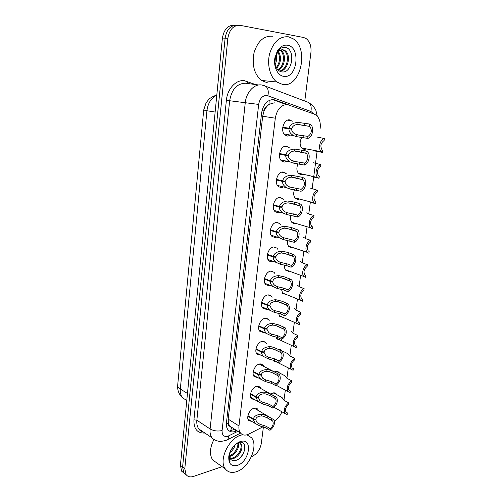 <?xml version="1.0" encoding="UTF-8"?>
<svg xmlns="http://www.w3.org/2000/svg" width="502" height="502" viewBox="0 0 502 502"><rect width="100%" height="100%" fill="white"/><g stroke="black" fill="none" stroke-linecap="round" stroke-linejoin="round"><path stroke-width="0.75" d="M270.835 394.095L272.988 392.94L276.175 393.832L276.621 394.547M274.337 371.888L275.78 371.285L278.905 372.202L279.363 372.904M278.61 349.285L281.672 350.227L282.137 350.911M282.946 317.352L279.721 316.404L278.541 313.261M286.134 294.454L282.751 293.544L281.465 289.347M289.378 271.18L288.65 271.331L285.833 270.327C284.703 269.078 284.27 267.321 284.521 265.05M296.042 223.49L294.781 223.773L292.177 222.781C290.545 220.974 290.156 218.47 291.003 215.264M299.456 199.049L297.918 199.401L295.44 198.434C293.526 196.295 293.193 193.395 294.442 189.743M302.926 174.2L301.112 174.633L298.765 173.698C296.538 171.151 296.293 167.85 298.037 163.79M306.452 148.931L304.35 149.452L302.154 148.554C299.575 145.511 299.462 141.784 301.815 137.379M252.111 421.605L248.659 420.5C245.974 417.463 249.601 409.212 254.056 408.208C255.6 407.812 256.823 408.145 257.721 409.224L258.417 410.617M254.991 399.812L251.383 398.72C248.565 395.62 252.217 387.155 256.748 386.264L260.35 387.318L261.078 388.686M257.934 377.673L254.156 376.6C251.201 373.438 254.872 364.747 259.484 363.969L263.023 365.054L263.77 366.404M260.933 355.178L256.98 354.142C253.88 350.917 257.57 341.969 262.264 341.316L265.727 342.433L266.499 343.751M263.989 332.318L263.349 332.487L259.854 331.326C256.597 328.032 260.3 318.82 265.087 318.299L268.47 319.435L269.26 320.728M267.102 309.081L266.192 309.326L262.784 308.146C259.365 304.796 263.079 295.289 267.961 294.906L271.249 296.054L272.065 297.322M270.277 285.462L269.078 285.789L265.771 284.603C262.176 281.189 265.891 271.369 270.879 271.13L274.067 272.285L274.901 273.521M273.471 261.467L272.015 261.862L268.815 260.676C265.031 257.2 268.752 247.04 273.841 246.959L276.922 248.113L277.725 249.212M276.596 237.126L275.002 237.534L271.921 236.36C267.936 232.834 271.657 222.304 276.859 222.392L279.815 223.528L280.543 224.45M279.796 212.371L278.033 212.804L275.083 211.649C270.892 208.073 274.6 197.135 279.928 197.405L282.745 198.522L283.404 199.281M283.065 187.19L281.12 187.66L278.315 186.531C273.897 182.916 277.593 171.54 283.04 171.998L286.297 173.705M286.41 161.575L284.257 162.083L281.609 160.998C276.96 157.346 280.631 145.486 286.215 146.151L289.24 147.707M289.842 135.509L287.451 136.067L284.973 135.032C280.078 131.355 283.712 118.98 289.441 119.865L292.239 121.283M267.666 319.077L268.043 319.021M274.299 102.803L269.009 104.36L266.625 106.662C265.194 107.428 264.322 108.84 264.014 110.892L261.988 110.704M320.163 128.38C320.765 122.544 319.46 118.165 316.235 115.247L314.252 114.117L287.332 104.529C281.02 104.792 277.01 109.348 275.303 118.196L238.971 425.928C238.663 428.827 239.14 431.149 240.408 432.9C242.485 435.366 245.321 435.742 248.91 434.029L263.104 426.744M264.014 110.892L266.625 106.662M229.922 426.355L228.354 423.368C228.234 425.012 228.755 426.003 229.922 426.355L230.989 427.309M230.318 431.525L231.667 427.685L232.702 427.98M263.989 111.143L262.684 116.251L228.19 419.151L228.379 423.161M283.975 400.263L285.324 390.148M286.906 378.263L288.286 367.891M289.88 355.912L291.292 345.282M292.898 333.209L294.348 322.315M295.973 310.136L297.454 298.991M299.092 286.686L300.61 275.297M302.26 262.86L303.81 251.22M305.486 238.632L307.067 226.76M308.768 214.003L310.374 201.898M312.1 188.959L317.095 151.409M274.374 420.958C277.688 419.044 280.198 415.989 281.917 411.791M291.693 247.743L288.976 246.739C287.608 245.227 287.182 243.106 287.702 240.364M279.815 339.892L276.746 338.906L275.767 336.817M276.74 362.08L273.822 361.076L273.213 360.059M272.536 383.886L271.224 383.195M285.412 146.553L285.161 146.239M186.217 474.785L183.845 472.865L182.602 466.992L225.122 38.177C226.716 29.248 230.832 24.949 237.471 25.295C230.832 24.949 226.716 29.248 225.122 38.177L182.602 466.992L183.845 472.865L186.217 474.785M184.021 473.11L181.655 471.202L180.406 465.335L222.411 38.064C223.992 29.166 228.096 24.893 234.729 25.238L234.842 25.238M288.248 104.68L273.584 99.559C267.246 99.785 263.249 104.272 261.592 113.013L226.452 422.835C226.164 425.671 226.647 427.955 227.908 429.687C230.004 432.172 232.865 432.573 236.486 430.885L236.913 430.666M222.122 466.678L193.54 476.411C190.277 477.433 187.779 476.812 186.047 474.547L184.805 468.661L227.858 38.296C229.464 29.323 233.587 25.012 240.238 25.357L303.597 37.487L305.994 38.466C309.847 41.421 311.491 46.153 310.914 52.666L304.77 101.053M263.418 426.832L261.297 443.548C260.023 449.917 256.798 454.279 251.621 456.632L251.395 456.707M234.754 429.285L230.958 430.503M272.448 99.528L285.55 104.29M282.77 127.207L289.07 128.248C290.087 124.722 293.093 122.764 298.081 122.394L309.596 124.044L310.669 124.697C314.553 127.652 312.407 137.604 307.739 138.383L296.293 136.619L293.726 135.659C290.489 133.839 288.907 131.58 288.989 128.882L282.695 127.834M282.714 127.627L291.687 129.114C291.637 131.116 292.798 132.773 295.176 134.097L298.677 135.094L307.996 136.381C311.629 133.664 312.257 130.344 309.878 126.429L297.284 124.44M309.878 126.429L297.83 124.383C294.442 124.791 292.415 126.215 291.744 128.65L289.07 128.248M291.687 129.114L288.989 128.882M307.739 138.383L307.996 136.381M309.332 126.058L309.596 124.044M315.218 151.046L322.51 152.432L321.393 151.767C317.753 148.975 319.931 139.28 324.386 138.539L316.787 136.983M322.51 152.432L322.767 150.493L322.202 150.117C319.994 146.358 320.634 143.152 324.123 140.491L324.386 138.539M279.595 153.518L285.807 154.779C286.811 151.309 289.786 149.395 294.737 149.044L306.107 150.958L307.343 151.698C311.027 154.629 308.837 164.141 304.287 165.045L292.98 163.024L290.1 161.895C287.094 160.094 285.638 157.929 285.732 155.4L279.514 154.127M279.551 153.825L288.399 155.633C288.343 157.509 289.416 159.103 291.624 160.408L295.339 161.537L304.538 163.081C308.09 160.402 308.749 157.164 306.515 153.38L294.379 151.002M306.515 153.38L296.657 151.089L294.492 150.995C291.129 151.391 289.121 152.784 288.455 155.181L285.807 154.779M288.399 155.633L285.732 155.4M304.287 165.045L304.538 163.081M305.856 152.941L306.107 150.958M276.47 179.371L282.601 180.852C283.592 177.444 286.542 175.568 291.442 175.229L302.687 177.407L304.061 178.216C307.557 181.122 305.329 190.227 300.893 191.249L289.717 188.972L286.56 187.692C283.768 185.916 282.425 183.839 282.526 181.467L276.389 179.98M276.439 179.584L285.174 181.699C285.105 183.462 286.096 184.987 288.148 186.28L289.955 187.064L301.144 189.317C304.614 186.669 305.304 183.519 303.202 179.86L291.536 177.137M303.202 179.86L293.35 177.256L291.204 177.15C287.872 177.532 285.883 178.9 285.23 181.253L282.601 180.852M285.174 181.699L282.526 181.467M300.893 191.249L301.144 189.317M302.436 179.352L302.687 177.407M273.402 204.797L279.451 206.485C280.43 203.134 283.348 201.296 288.211 200.976L294.774 202.18L299.324 203.392L300.83 204.27C304.143 207.138 301.89 215.873 297.56 217.002L286.51 214.486L283.097 213.043C280.511 211.304 279.269 209.315 279.376 207.088L273.32 205.387M273.383 204.91L281.998 207.32C281.929 208.976 282.846 210.438 284.747 211.706L286.749 212.61L297.805 215.101C301.2 212.484 301.915 209.409 299.939 205.87L288.763 202.852M299.939 205.87L294.53 204.082L287.972 202.864C284.672 203.228 282.701 204.571 282.055 206.88L279.451 206.485M281.998 207.32L279.376 207.088M297.56 217.002L297.805 215.101M299.073 205.305L299.324 203.392M270.383 229.79L276.351 231.686C277.317 228.391 280.21 226.59 285.029 226.283L291.524 227.575L297.648 229.872C300.792 232.69 298.514 241.085 294.285 242.315L283.36 239.561L279.714 237.979C277.317 236.273 276.175 234.371 276.282 232.275L270.296 230.374M270.377 229.816L278.88 232.508C278.811 234.07 279.652 235.469 281.415 236.706L283.592 237.722L294.523 240.452C297.849 237.86 298.583 234.854 296.726 231.435L286.065 228.159M296.726 231.435L291.285 229.445L284.797 228.14C281.528 228.492 279.57 229.809 278.936 232.075L276.351 231.686M278.88 232.508L276.282 232.275M294.285 242.315L294.523 240.452M295.772 230.82L296.017 228.943M311.836 176.597L319.021 178.285L317.766 177.545C314.308 174.778 316.524 165.491 320.866 164.625L313.355 162.717M319.021 178.285L319.278 176.378L318.607 175.932C316.53 172.305 317.195 169.174 320.602 166.545L320.866 164.625M308.51 201.716L315.595 203.699L314.208 202.902C310.92 200.16 313.166 191.249 317.402 190.271L310.004 187.993M315.595 203.699L315.846 201.829L315.08 201.327C313.122 197.813 313.813 194.757 317.151 192.159L317.402 190.271M314.001 215.483L313.75 217.341C310.481 219.914 309.772 222.901 311.616 226.302L312.47 226.848L312.219 228.692L310.719 227.839C307.594 225.128 309.859 216.569 314.001 215.483L309.477 214.228L306.716 212.854M282.783 84.524L276.778 82.002C270.063 76.994 266.826 64.538 269.662 53.582C273.483 41.741 279.752 36.144 288.468 36.803L293.212 38.811C309.508 48.87 300.416 87.875 282.783 84.524M267.817 82.955L261.347 80.427C254.181 74.058 251.753 64.783 254.062 52.616C257.783 41.038 263.983 35.573 272.674 36.226M279.401 71.008C287.263 70.255 290.225 54.825 284.257 50.715L282.162 49.761M279.658 71.159C287.859 71.366 291.543 55.082 285.268 50.771L283.172 49.811C281.34 49.503 279.627 50.269 278.039 52.108L276.684 53.752L275.178 57.51C274.374 61.087 274.613 64.689 275.893 68.322C274.607 64.99 274.33 61.388 275.065 57.517L277.211 51.317C280.009 46.724 283.429 44.684 287.464 45.205C301.194 47.044 297.222 78.927 283.755 76.329C277.418 75.739 272.919 65.818 275.14 56.77M277.907 69.803C284.163 66.578 285.331 53.996 280.248 50.482L280.078 50.363M278.309 70.186C284.998 67.45 286.529 54.197 281.245 50.545L280.593 50.112M278.039 52.108L276.615 54.072L275.19 57.818C274.45 61.426 274.82 64.67 276.307 67.55C279.928 62.499 280.48 57.372 277.97 52.183M276.702 68.247C281.045 62.763 281.647 57.209 278.503 51.581M274.895 62.819L275.554 56.494M275.19 64.57C276.652 61.282 276.991 58.044 276.207 54.856M276.307 67.55C277.593 69.916 279.294 71.334 281.409 71.817C292.578 74.352 295.829 49.152 285.582 47.521C282.243 46.874 279.382 48.474 276.991 52.327L275.159 57.102M275.152 57.008L275.065 57.517M291.976 59.864L291.875 56.494M246.946 434.807L251.521 437.763C258.674 445.845 249.061 467.814 236.643 471.648C231.805 473.242 228.04 472.351 225.36 468.968C218.314 460.641 228.717 438.233 240.991 435.14L242.773 434.713M217.09 463.108L212.704 460.001C209.359 454.712 209.742 447.928 213.858 439.639M229.853 458.175L232.357 458.006C238.362 456.688 243.156 446.956 240.32 443.605L239.893 443.122M230.123 458.621L233.173 458.564C239.178 457.24 243.978 447.495 241.142 444.144C240.194 442.915 238.839 442.576 237.069 443.128M229.207 455.766C234.296 454.523 238.852 447.169 237.697 442.959M229.295 456.481L229.929 456.343C235.363 455.126 240.1 446.843 238.325 442.871M230.575 450.821L233.813 446.008M229.765 452.691C232.664 450.514 234.484 447.809 235.218 444.584M240.226 441.559L241.581 441.239C253.165 438.949 249.08 461.903 237.39 465.367C231.259 466.753 228.397 463.766 228.799 456.412C230.424 449.058 234.233 444.107 240.226 441.559M229.213 454.41L230.682 459.274C231.905 460.535 233.486 460.949 235.438 460.503C245.064 458.357 248.396 440.543 239.793 442.3L236.323 443.668M228.799 456.412L228.95 455.571C228.592 458.232 228.968 460.378 230.085 462.003L229.056 455.132M239.548 458.326C242.422 455.458 244.198 452.227 244.882 448.625M267.415 254.376L273.308 256.459C274.261 253.221 277.129 251.458 281.904 251.163L288.33 252.544L294.511 255.029C297.491 257.802 295.195 265.878 291.06 267.202L286.661 265.621L280.26 264.228L276.407 262.496C274.186 260.839 273.126 259.019 273.232 257.037L267.328 254.947M273.646 256.509L275.811 257.275C275.742 258.743 276.52 260.086 278.152 261.291L280.492 262.414L286.893 263.795L291.298 265.37C294.548 262.803 295.301 259.867 293.563 256.553L283.442 253.077M293.563 256.553L288.098 254.382L281.672 252.989C278.434 253.334 276.495 254.621 275.868 256.855L273.308 256.459M275.811 257.275L273.232 257.037M291.06 267.202L291.298 265.37M292.522 255.901L292.76 254.056M264.498 278.554L270.308 280.825C271.256 277.644 274.098 275.912 278.83 275.636L285.192 277.098L291.411 279.752C294.241 282.475 291.938 290.263 287.891 291.675L283.548 289.955L277.217 288.481L273.17 286.617C271.111 284.998 270.132 283.26 270.239 281.396L264.41 279.112M270.992 280.932L272.799 281.635C272.724 283.021 273.446 284.301 274.958 285.475L277.443 286.698L283.774 288.161L288.123 289.874C291.311 287.326 292.082 284.452 290.445 281.252L280.882 277.619M290.445 281.252L284.96 278.905L280.674 277.581L278.604 277.43C275.391 277.757 273.471 279.024 272.85 281.214L270.308 280.825M272.799 281.635L270.239 281.396M287.891 291.675L288.123 289.874M289.334 280.562L289.566 278.748M261.624 302.336L267.365 304.789C268.3 301.658 271.111 299.964 275.805 299.7L282.105 301.244L288.361 304.055C290.489 308.535 289.296 312.432 284.778 315.745L280.486 313.888L274.217 312.332L270.007 310.343C268.093 308.774 267.19 307.111 267.296 305.348L261.536 302.888M268.288 304.934L269.831 305.592L271.833 309.263L274.437 310.581L280.712 312.125L285.004 313.97C288.123 311.441 288.914 308.63 287.37 305.53L278.397 301.796M287.37 305.53L281.879 303.02L277.637 301.627L275.585 301.464C272.398 301.784 270.496 303.02 269.881 305.178L267.365 304.789M269.831 305.592L267.296 305.348M284.778 315.745L285.004 313.97M286.19 304.814L286.422 303.026M310.656 240.282L310.412 242.108C307.211 244.65 306.477 247.574 308.215 250.868L309.15 251.458L308.906 253.265L307.293 252.374C304.325 249.701 306.609 241.462 310.656 240.282L306.195 238.883L303.478 237.308M305.605 275.554L305.643 277.443L303.936 276.514C301.106 273.885 303.403 265.941 307.368 264.667L302.957 263.13L300.296 261.36M305.881 275.661L304.877 275.033C303.239 271.846 303.986 268.984 307.124 266.462L307.368 264.667M302.148 299.255L302.675 299.468L302.436 301.219L300.635 300.265C297.943 297.68 300.252 290.012 304.13 288.65L299.776 286.987L297.165 285.029M302.675 299.468L301.595 298.815C300.052 295.722 300.817 292.923 303.892 290.42L304.13 288.65M258.8 325.735L264.466 328.364C265.389 325.283 268.181 323.621 272.831 323.37L279.068 324.995L285.356 327.95C287.357 332.293 286.14 336.114 281.71 339.415L277.474 337.432L271.268 335.8L266.907 333.686C265.131 332.173 264.297 330.58 264.397 328.917L258.712 326.275M265.564 328.534L266.913 329.155L268.765 332.669L271.488 334.075L277.7 335.7L281.936 337.67C284.998 335.154 285.801 332.399 284.345 329.394L276 325.629M284.345 329.394L278.842 326.739L274.65 325.277L272.611 325.108C269.455 325.415 267.572 326.633 266.964 328.754L264.466 328.364M266.913 329.155L264.397 328.917M281.71 339.415L281.936 337.67M283.103 328.666L283.329 326.909M256.02 348.764L261.617 351.557C262.527 348.526 265.294 346.895 269.907 346.656L271.921 346.876L276.081 348.357L282.394 351.444C284.276 355.654 283.04 359.407 278.698 362.695L274.512 360.593L268.369 358.886L263.87 356.665C262.226 355.196 261.448 353.672 261.548 352.097L255.932 349.292M262.853 351.751L264.046 352.341L265.759 355.698L268.583 357.192L274.732 358.886L278.917 360.982C281.917 358.484 282.733 355.78 281.365 352.868L273.715 349.147M281.365 352.868L275.862 350.076L271.707 348.545L269.693 348.369C266.562 348.664 264.692 349.856 264.09 351.946L261.617 351.557M264.046 352.341L261.548 352.097M278.698 362.695L278.917 360.982M280.066 352.122L280.292 350.396M253.284 371.417L258.812 374.373C259.71 371.398 262.452 369.798 267.026 369.572L269.022 369.798L273.138 371.342L279.47 374.548C281.239 378.633 279.997 382.323 275.73 385.605L271.601 383.384L265.514 381.602L260.896 379.274C259.365 377.855 258.649 376.4 258.743 374.906L253.196 371.938M260.155 374.586L261.216 375.151L262.803 378.364L265.727 379.932L271.814 381.702L275.949 383.917C278.892 381.432 279.721 378.778 278.434 375.954L271.62 372.402M278.434 375.954L272.925 373.03L268.815 371.442L266.819 371.254C263.713 371.536 261.862 372.71 261.266 374.762L258.812 374.373M261.216 375.151L258.743 374.906M275.73 385.605L275.949 383.917M277.079 375.201L277.299 373.501M250.592 393.719L256.051 396.831C256.942 393.901 259.653 392.332 264.196 392.118L266.173 392.357L270.245 393.957L276.589 397.277C278.259 401.242 277.004 404.863 272.812 408.145L268.733 405.811L262.709 403.959L257.984 401.531L255.982 397.358L250.504 394.227M257.482 397.057L258.436 397.603L259.91 400.671L262.916 402.315L268.94 404.154L273.032 406.482C275.918 404.01 276.753 401.405 275.542 398.67L274.18 397.91M275.542 398.67L270.032 395.62L265.966 393.97L263.989 393.775C260.908 394.051 259.076 395.193 258.486 397.214L256.051 396.831M258.436 397.603L255.982 397.358M272.812 408.145L273.032 406.482M274.142 397.91L274.356 396.235M247.944 415.669L253.334 418.932C254.213 416.051 256.905 414.508 261.404 414.307L263.368 414.552L267.403 416.214L273.747 419.634C275.322 423.487 274.054 427.051 269.944 430.327L265.909 427.88L259.942 425.966L255.123 423.443L253.265 419.446L247.85 416.171M254.834 419.17L255.7 419.697L257.068 422.634L260.143 424.347L266.116 426.248L270.158 428.689C272.988 426.223 273.835 423.663 272.686 421.009L271.438 420.274M272.686 421.009L267.19 417.852L263.167 416.139L261.203 415.938C258.147 416.202 256.327 417.331 255.75 419.314L253.334 418.932M255.7 419.697L253.265 419.446M269.944 430.327L270.158 428.689M271.249 420.249L271.463 418.605M298.765 322.566L299.512 322.886L299.28 324.612L297.397 323.639C295.396 319.291 296.582 315.494 300.949 312.25L296.651 310.456L294.084 308.316M299.512 322.886L298.376 322.215C296.92 319.216 297.699 316.473 300.711 313.988L300.949 312.25M295.458 345.495L296.406 345.934L296.174 347.629L294.21 346.65C292.333 342.433 293.532 338.706 297.818 335.468L293.57 333.548L291.047 331.232M296.406 345.934L295.207 345.244C293.839 342.339 294.63 339.647 297.586 337.175L297.818 335.468M292.227 368.054L293.344 368.612L293.118 370.281L291.085 369.296C289.315 365.205 290.526 361.54 294.73 358.309L290.539 356.276L288.066 353.791M293.344 368.612L292.095 367.91C290.802 365.092 291.606 362.457 294.505 359.99L294.73 358.309M289.058 390.255L290.332 390.932L290.112 392.577L288.016 391.598C286.341 387.619 287.571 384.017 291.7 380.792L287.558 378.646L284.979 375.803L276.1 371.216M290.332 390.932L289.039 390.23C287.815 387.494 288.631 384.896 291.474 382.449L291.7 380.792M285.964 412.104L287.37 412.901L287.15 414.52L284.998 413.548C283.417 409.688 284.659 406.143 288.713 402.924L284.621 400.665L282.438 398.563L282.099 397.559L273.515 392.84M287.37 412.901L286.033 412.198C284.879 409.538 285.701 406.99 288.493 404.556L288.713 402.924M269.009 104.36L269.141 100.438M228.354 423.368L226.377 423.807M262.684 116.251L275.303 118.196M228.19 419.151L238.971 425.928M186.782 400.514L182.471 397.753C178.869 394.296 177.275 390.123 177.689 385.229C177.564 386.534 178.448 387.789 180.331 389C180.03 392.589 180.739 395.507 182.471 397.753L186.782 400.54M279.012 197.524L282.745 198.522M216.801 95.148C211.235 97.928 207.947 103.13 206.931 110.741L203.699 110.032L206.109 102.753L208.838 99.346C208.713 99.252 212.584 96.139 216.801 95.123M215.138 112.053L206.931 110.741L180.331 389L187.472 393.486M180.406 465.335L184.805 468.661M222.411 38.064L227.858 38.296M313.643 113.898L310.907 111.457L266.763 95.399C262.464 95.531 259.766 98.536 258.668 104.416L222.091 430.528C221.972 435.127 223.861 437.054 227.751 436.307L237.904 431.3M226.025 440.323L227.908 439.52L225.837 440.486L220.962 441.434C220.234 441.678 214.649 440.85 212.001 437.838C210.376 435.573 209.748 432.617 210.1 428.959L245.24 102.854C246.193 92.381 254.087 83.796 261.479 84.951L263.845 85.541C267.572 86.526 268.94 89.908 267.949 95.681M204.891 433.044C197.324 433.377 193.665 428.965 193.929 419.81L226.377 100.318L258.668 104.416M240.571 433.094L227.908 439.52L228.887 435.843M226.377 100.318C227.356 88.804 236.141 79.391 244.43 80.709L255.869 84.669M258.781 84.989L245.685 83.238C237.095 83.37 231.755 89.187 229.652 100.701L196.859 420.193C196.527 423.782 197.179 426.7 198.811 428.946L203.046 431.802M202.632 431.519L202.093 431.582M265.79 86.275L306.741 101.799C310.468 102.81 311.861 106.029 310.907 111.457M222.091 430.528C217.742 431.5 213.745 430.98 210.1 428.959L196.859 420.193L193.929 419.81M247.637 83.671L247.084 81.368M272.762 99.634L275.328 99.967M234.321 429.505L236.486 430.885M304.601 125.312L304.858 123.31M297.83 124.383L298.081 122.394M296.293 136.619L296.544 134.649M303.039 137.554L303.29 135.571M286.165 146.151L287.113 146.879M301.187 152.024L301.438 150.06M294.492 150.995L294.737 149.044M292.98 163.024L293.224 161.086M299.65 164.06L299.895 162.108M297.83 178.279L298.075 176.346M291.204 177.15L291.442 175.229M289.717 188.972L289.955 187.064M296.318 190.101L296.563 188.187M294.53 204.082L294.774 202.18M287.972 202.864L288.211 200.976M286.51 214.486L286.749 212.61M293.042 215.703L293.287 213.821M291.285 229.445L291.524 227.575M284.797 228.14L285.029 226.283M283.36 239.561L283.592 237.722M289.823 240.872L290.062 239.021M288.098 254.382L288.33 252.544M281.672 252.989L281.904 251.163M280.26 264.228L280.492 262.414M286.661 265.621L286.893 263.795M284.96 278.905L285.192 277.098M278.604 277.43L278.83 275.636M277.217 288.481L277.443 286.698M283.548 289.955L283.774 288.161M281.879 303.02L282.105 301.244M275.585 301.464L275.805 299.7M274.217 312.332L274.437 310.581M280.486 313.888L280.712 312.125M269.731 261.391L269.725 261.027M278.842 326.739L279.068 324.995M272.611 325.108L272.831 323.37M271.268 335.8L271.488 334.075M277.474 337.432L277.7 335.7M275.862 350.076L276.081 348.357M269.693 348.369L269.907 346.656M268.369 358.886L268.583 357.192M274.512 360.593L274.732 358.886M272.925 373.03L273.138 371.342M266.819 371.254L267.026 369.572M265.514 381.602L265.727 379.932M271.601 383.384L271.814 381.702M270.032 395.62L270.245 393.957M263.989 393.775L264.196 392.118M262.709 403.959L262.916 402.315M268.733 405.811L268.94 404.154M267.19 417.852L267.403 416.214M261.203 415.938L261.404 414.307M259.942 425.966L260.143 424.347M265.909 427.88L266.116 426.248M267.095 318.82L267.66 318.751M265.025 341.806L264.617 341.9M276.175 393.832L274.349 392.828M278.905 372.202L276.928 371.185M281.672 350.227L279.545 349.204M257.721 409.224L255.769 408.082M260.35 387.318L258.235 386.151M263.023 365.054L260.726 363.868M265.727 342.433L263.249 341.234M268.47 319.435L265.79 318.237M271.249 296.054L268.363 294.869M274.067 272.285L270.973 271.124M276.922 248.113L273.609 246.99M279.815 223.528L276.288 222.455M285.72 173.077L281.779 172.173M288.725 147.193L284.596 146.396M291.781 120.844L287.47 120.179M229.678 426.054L240.408 432.9M177.689 385.229L203.699 110.032M181.655 471.202L186.047 474.547M212.001 437.838L198.811 428.946C199.67 430.415 201.107 431.387 203.115 431.852M317.308 116.276L315.965 110.672C315.846 109.863 312.771 104.749 309.646 103.406M293.726 135.659L284.019 133.965M321.393 151.767L301.62 148.015M290.1 161.895L280.681 159.9M286.56 187.692L277.405 185.401M283.097 213.043L274.199 210.489M279.714 237.979L271.055 235.168M317.766 177.545L298.238 173.14M314.208 202.902L294.925 197.863M310.719 227.839L291.668 222.191M276.778 82.002L261.347 80.427M285.268 50.771L284.257 50.715M281.245 50.545L280.248 50.482M276.615 54.072L276.684 53.752M276.991 52.327L277.211 51.317M225.36 468.968L212.704 460.001M241.142 444.144L240.32 443.605M239.793 442.3L241.581 441.239M276.407 262.496L267.974 259.452M273.17 286.617L264.949 283.348M270.007 310.343L261.981 306.866M307.293 252.374L288.474 246.137M303.936 276.514L285.343 269.7M300.635 300.265L282.262 292.898M266.907 333.686L259.076 330.015M263.87 356.665L256.221 352.799M277.455 373.507L259.214 364.038M260.896 379.274L253.416 375.232M274.732 396.254L256.71 386.27M257.984 401.531L250.667 397.327M272.04 418.63L254.238 408.164M255.123 423.443L247.969 419.076M297.397 323.639L279.244 315.739M294.21 346.65L276.276 338.229M291.085 369.296L273.358 360.38M287.91 353.703L278.723 349.26M288.016 391.598L276.276 385.291M284.998 413.548L274.042 407.304"/></g></svg>
